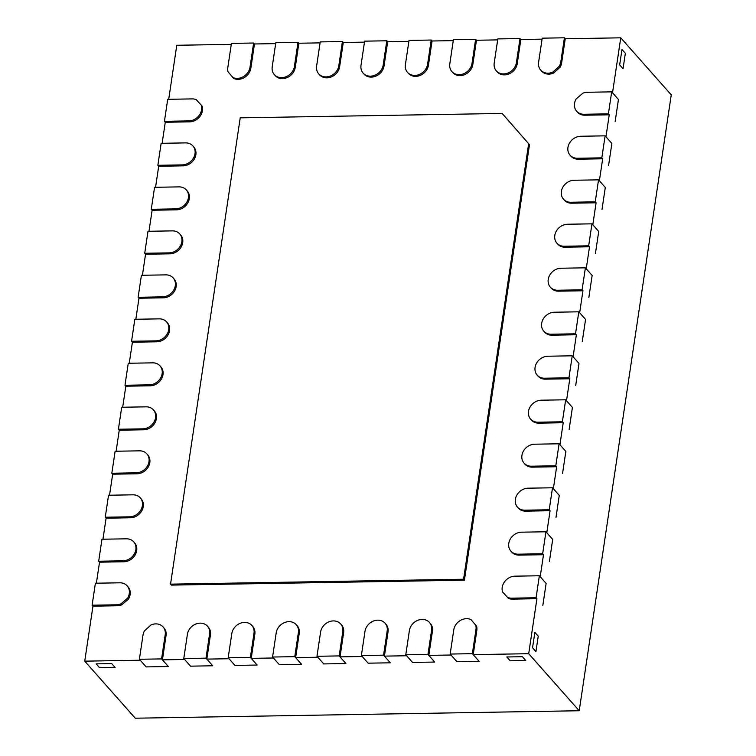 <?xml version="1.0" encoding="UTF-8"?>
<svg xmlns="http://www.w3.org/2000/svg" width="756" height="756" viewBox="0 0 756 756"><rect width="100%" height="100%" fill="white"/><g stroke="black" fill="none" stroke-linecap="round" stroke-linejoin="round"><path stroke-width="1.13" d="M96.381 583.197L99.527 562.18L123.946 561.765A11.992 10.159 138.5 0 0 135.23 554.781A11.992 10.159 138.5 0 0 134.568 542.817L133.718 541.863A11.992 10.159 138.5 0 1 134.388 553.827A11.992 10.159 138.5 0 1 123.105 560.81L98.686 561.226L101.966 539.226L126.384 538.82A11.992 10.159 138.5 0 1 133.718 541.863M102.958 539.208L106.105 518.181L130.523 517.775A11.992 10.159 138.5 0 0 141.807 510.782A11.992 10.159 138.5 0 0 141.136 498.828L140.295 497.873A11.992 10.159 138.5 0 1 140.956 509.837A11.992 10.159 138.5 0 1 129.673 516.82L105.254 517.227L108.543 495.237L132.961 494.821A11.992 10.159 138.5 0 1 140.295 497.873M109.535 495.218L112.672 474.192L137.091 473.785A11.992 10.159 138.5 0 0 148.374 466.792A11.992 10.159 138.5 0 0 147.713 454.838L146.872 453.883A11.992 10.159 138.5 0 1 147.533 465.838A11.992 10.159 138.5 0 1 136.25 472.831L111.831 473.237L115.12 451.247L139.539 450.831A11.992 10.159 138.5 0 1 146.872 453.883M116.112 451.228L119.25 430.202L143.668 429.795A11.992 10.159 138.5 0 0 154.952 422.802A11.992 10.159 138.5 0 0 154.29 410.848L153.44 409.894A11.992 10.159 138.5 0 1 154.111 421.848A11.992 10.159 138.5 0 1 142.827 428.841L118.408 429.247L121.697 407.248L146.116 406.841A11.992 10.159 138.5 0 1 153.44 409.894M122.68 407.238L125.827 386.212L150.246 385.796A11.992 10.159 138.5 0 0 161.529 378.813A11.992 10.159 138.5 0 0 160.867 366.858L160.017 365.904A11.992 10.159 138.5 0 1 160.688 377.858A11.992 10.159 138.5 0 1 149.395 384.851L124.976 385.258L128.265 363.258L152.684 362.852A11.992 10.159 138.5 0 1 160.017 365.904M129.257 363.249L132.404 342.222L156.823 341.806A11.992 10.159 138.5 0 0 168.106 334.823A11.992 10.159 138.5 0 0 167.435 322.859L166.594 321.905A11.992 10.159 138.5 0 1 167.256 333.868A11.992 10.159 138.5 0 1 155.972 340.852L131.553 341.268L134.842 319.268L159.261 318.862A11.992 10.159 138.5 0 1 166.594 321.905M135.834 319.249L138.972 298.233L163.391 297.817A11.992 10.159 138.5 0 0 174.674 290.833A11.992 10.159 138.5 0 0 174.012 278.87L173.171 277.915A11.992 10.159 138.5 0 1 173.833 289.879A11.992 10.159 138.5 0 1 162.549 296.862L138.131 297.278L141.419 275.279L165.838 274.872A11.992 10.159 138.5 0 1 173.171 277.915M142.411 275.26L145.549 254.233L169.968 253.827A11.992 10.159 138.5 0 0 181.251 246.834A11.992 10.159 138.5 0 0 180.589 234.88L179.739 233.925A11.992 10.159 138.5 0 1 180.41 245.889A11.992 10.159 138.5 0 1 169.127 252.873L144.708 253.279L147.996 231.289L172.406 230.873A11.992 10.159 138.5 0 1 179.739 233.925M148.979 231.27L152.126 210.244L176.545 209.837A11.992 10.159 138.5 0 0 187.828 202.844A11.992 10.159 138.5 0 0 187.157 190.89L186.316 189.936A11.992 10.159 138.5 0 1 186.978 201.89A11.992 10.159 138.5 0 1 175.694 208.883L151.276 209.289L154.564 187.299L178.983 186.883A11.992 10.159 138.5 0 1 186.316 189.936M155.556 187.28L158.694 166.254L183.113 165.847A11.992 10.159 138.5 0 0 194.405 158.854A11.992 10.159 138.5 0 0 193.734 146.9L192.893 145.946A11.992 10.159 138.5 0 1 193.555 157.9A11.992 10.159 138.5 0 1 182.272 164.893L157.853 165.299L161.141 143.309L185.56 142.893A11.992 10.159 138.5 0 1 192.893 145.946M162.134 143.29L165.271 122.264L189.69 121.848A11.992 10.159 138.5 0 0 202.117 106.123L201.276 105.169A11.992 10.159 138.5 0 1 188.849 120.903L164.43 121.31L167.719 99.31L192.137 98.904A11.992 10.159 138.5 0 1 196.258 99.669L201.276 105.169M168.701 99.301L176.781 45.275L231.289 44.358M253.629 43.016L254.47 43.971L250.86 68.172A11.992 10.159 138.5 0 1 233.661 78.435L228.029 71.782A11.992 10.159 138.5 0 1 227.811 67.586L231.43 43.394L253.629 43.016L250.009 67.218A11.992 10.159 138.5 0 1 232.81 77.481M254.47 43.971L275.685 43.621M298.025 42.27L298.866 43.224L295.256 67.426A11.992 10.159 138.5 0 1 286.911 77.688A11.992 10.159 138.5 0 1 275.184 75.562L274.334 74.608A11.992 10.159 138.5 0 1 272.207 66.84L275.827 42.648L298.025 42.27L294.405 66.471A11.992 10.159 138.5 0 1 286.07 76.734A11.992 10.159 138.5 0 1 274.334 74.608M298.866 43.224L320.081 42.875M342.421 41.533L343.271 42.478L339.652 66.679A11.992 10.159 138.5 0 1 331.308 76.942A11.992 10.159 138.5 0 1 319.58 74.816L318.73 73.861A11.992 10.159 138.5 0 1 316.613 66.093L320.223 41.901L342.421 41.533L338.811 65.725A11.992 10.159 138.5 0 1 330.466 75.987A11.992 10.159 138.5 0 1 318.73 73.861M343.271 42.478L364.477 42.128M386.817 40.786L387.667 41.741L384.048 65.933A11.992 10.159 138.5 0 1 375.704 76.195A11.992 10.159 138.5 0 1 363.976 74.069L363.126 73.115A11.992 10.159 138.5 0 1 361.009 65.347L364.619 41.155L386.817 40.786L383.207 64.978A11.992 10.159 138.5 0 1 374.863 75.241A11.992 10.159 138.5 0 1 363.126 73.115M387.667 41.741L408.873 41.382M431.213 40.04L432.063 40.994L428.444 65.186A11.992 10.159 138.5 0 1 420.1 75.449A11.992 10.159 138.5 0 1 408.372 73.323L407.522 72.368A11.992 10.159 138.5 0 1 405.405 64.6L409.015 40.408L431.213 40.04L427.603 64.232A11.992 10.159 138.5 0 1 419.259 74.494A11.992 10.159 138.5 0 1 407.522 72.368M432.063 40.994L453.269 40.635M475.618 39.293L476.46 40.248L472.84 64.44A11.992 10.159 138.5 0 1 464.505 74.702A11.992 10.159 138.5 0 1 452.768 72.576L451.927 71.622A11.992 10.159 138.5 0 1 449.801 63.863L453.411 39.662L475.618 39.293L471.999 63.485A11.992 10.159 138.5 0 1 463.655 73.748A11.992 10.159 138.5 0 1 451.927 71.622M476.46 40.248L497.665 39.888M520.015 38.547L520.856 39.501L517.236 63.693A11.992 10.159 138.5 0 1 508.901 73.956A11.992 10.159 138.5 0 1 497.164 71.829L496.323 70.875A11.992 10.159 138.5 0 1 494.197 63.117L497.817 38.915L520.015 38.547L516.395 62.739A11.992 10.159 138.5 0 1 508.051 73.001A11.992 10.159 138.5 0 1 496.323 70.875M520.856 39.501L542.061 39.142M552.806 72.113L553.647 73.067A11.992 10.159 138.5 0 1 541.561 71.083L540.72 70.128A11.992 10.159 138.5 0 1 538.593 62.37L542.213 38.169L564.411 37.8L560.791 61.992A11.992 10.159 138.5 0 1 559.317 66.216L552.806 72.113A11.992 10.159 138.5 0 1 540.72 70.128M553.647 73.067L560.158 67.171L559.317 66.216M564.411 37.8L565.252 38.754L561.632 62.946A11.992 10.159 138.5 0 1 560.158 67.171M565.252 38.754L620.752 37.819L612.53 92.808L618.446 99.49L615.157 121.48L618.446 99.49L611.689 91.854L587.27 92.27A11.992 10.159 -41.5 0 0 582.895 93.177L576.204 98.875A11.992 10.159 -41.5 0 0 576.648 111.217A11.992 10.159 -41.5 0 0 583.982 114.26L608.4 113.854L611.689 91.854M576.648 111.217L577.49 112.171A11.992 10.159 -41.5 0 0 584.823 115.214L609.241 114.808L605.953 136.798L611.869 143.479L608.58 165.479L611.869 143.479L605.112 135.844L580.693 136.26A11.992 10.159 -41.5 0 0 569.41 143.243A11.992 10.159 -41.5 0 0 570.071 155.207A11.992 10.159 -41.5 0 0 577.404 158.25L601.823 157.843L605.112 135.844M570.071 155.207L570.922 156.161A11.992 10.159 -41.5 0 0 578.255 159.204L602.674 158.798L599.385 180.797L605.291 187.469L602.012 209.469L605.291 187.469L598.535 179.843L574.116 180.249A11.992 10.159 -41.5 0 0 562.833 187.242A11.992 10.159 -41.5 0 0 563.503 199.197A11.992 10.159 -41.5 0 0 570.827 202.249L595.246 201.833L598.535 179.843M563.503 199.197L564.345 200.151A11.992 10.159 -41.5 0 0 571.678 203.203L596.097 202.788L592.808 224.787L598.724 231.459L595.435 253.458L598.724 231.459L591.967 223.833L567.548 224.239A11.992 10.159 -41.5 0 0 556.265 231.232A11.992 10.159 -41.5 0 0 556.926 243.186A11.992 10.159 -41.5 0 0 564.26 246.239L588.678 245.823L591.967 223.833M556.926 243.186L557.767 244.141A11.992 10.159 -41.5 0 0 565.101 247.193L589.519 246.777L586.231 268.777L592.146 275.458L588.858 297.448L592.146 275.458L585.39 267.822L560.971 268.229A11.992 10.159 -41.5 0 0 549.688 275.222A11.992 10.159 -41.5 0 0 550.349 287.176A11.992 10.159 -41.5 0 0 557.682 290.228L582.101 289.822L585.39 267.822M550.349 287.176L551.2 288.13A11.992 10.159 -41.5 0 0 558.523 291.183L582.942 290.776L579.663 312.767L585.569 319.448L582.281 341.438L585.569 319.448L578.812 311.812L554.394 312.228A11.992 10.159 -41.5 0 0 543.11 319.212A11.992 10.159 -41.5 0 0 543.772 331.166A11.992 10.159 -41.5 0 0 551.105 334.218L575.524 333.812L578.812 311.812M543.772 331.166L544.622 332.12A11.992 10.159 -41.5 0 0 551.956 335.173L576.374 334.766L573.086 356.756L579.001 363.438L575.713 385.428L579.001 363.438L572.235 355.802L547.817 356.218A11.992 10.159 -41.5 0 0 536.533 363.201A11.992 10.159 -41.5 0 0 537.204 375.165A11.992 10.159 -41.5 0 0 544.537 378.208L568.956 377.802L572.235 355.802M537.204 375.165L538.045 376.119A11.992 10.159 -41.5 0 0 545.378 379.162L569.797 378.756L566.509 400.746L572.424 407.427L569.136 429.427L572.424 407.427L565.668 399.792L541.249 400.207A11.992 10.159 -41.5 0 0 529.965 407.191A11.992 10.159 -41.5 0 0 530.627 419.155A11.992 10.159 -41.5 0 0 537.96 422.198L562.379 421.791L565.668 399.792M530.627 419.155L531.468 420.109A11.992 10.159 -41.5 0 0 538.801 423.152L563.22 422.746L559.931 444.745L565.847 451.417L562.558 473.417L565.847 451.417L559.09 443.791L534.672 444.197A11.992 10.159 -41.5 0 0 523.388 451.19A11.992 10.159 -41.5 0 0 524.05 463.144A11.992 10.159 -41.5 0 0 531.383 466.197L555.802 465.781L559.09 443.791M524.05 463.144L524.9 464.099A11.992 10.159 -41.5 0 0 532.233 467.151L556.643 466.735L553.364 488.735L559.27 495.407L555.991 517.406L559.27 495.407L552.513 487.781L528.094 488.187A11.992 10.159 -41.5 0 0 516.811 495.18A11.992 10.159 -41.5 0 0 517.482 507.134A11.992 10.159 -41.5 0 0 524.806 510.187L549.225 509.771L552.513 487.781M517.482 507.134L518.323 508.089A11.992 10.159 -41.5 0 0 525.656 511.141L550.075 510.725L546.786 532.725L552.702 539.406L549.414 561.396L552.702 539.406L545.945 531.77L521.527 532.177A11.992 10.159 -41.5 0 0 510.234 539.17A11.992 10.159 -41.5 0 0 510.905 551.124A11.992 10.159 -41.5 0 0 518.238 554.176L542.657 553.77L545.945 531.77M510.905 551.124L511.746 552.078A11.992 10.159 -41.5 0 0 519.079 555.131L543.498 554.715L540.209 576.715L546.125 583.396L542.836 605.386L546.125 583.396L539.368 575.76L514.949 576.176A11.992 10.159 -41.5 0 0 502.523 591.901L507.531 597.401A11.992 10.159 -41.5 0 0 511.661 598.166L536.08 597.76L539.368 575.76M476.828 630.438A11.992 10.159 -41.5 0 0 476.611 626.242L470.979 619.589A11.992 10.159 -41.5 0 0 453.78 629.852L450.17 654.053L472.368 653.675L475.978 629.483L476.828 630.438L473.209 654.63L528.709 653.704L536.921 598.714L512.502 599.121A11.992 10.159 -41.5 0 1 508.382 598.355L502.523 591.901M473.209 654.63L479.124 661.311L456.926 661.68L451.011 655.008L428.813 655.376L432.432 631.184A11.992 10.159 -41.5 0 0 430.306 623.417L429.455 622.462A11.992 10.159 -41.5 0 0 417.728 620.336A11.992 10.159 -41.5 0 0 409.383 630.598L405.774 654.8L427.972 654.422L431.581 630.23A11.992 10.159 -41.5 0 0 429.455 622.462M428.813 655.376L434.728 662.058L412.53 662.426L406.615 655.754L384.417 656.123L388.026 631.931A11.992 10.159 -41.5 0 0 385.91 624.163L385.059 623.209A11.992 10.159 -41.5 0 0 373.332 621.082A11.992 10.159 -41.5 0 0 364.987 631.345L361.368 655.547L383.566 655.168L387.185 630.976A11.992 10.159 -41.5 0 0 385.059 623.209M384.417 656.123L390.332 662.804L368.134 663.173L362.219 656.491L340.02 656.87L343.63 632.678A11.992 10.159 -41.5 0 0 341.514 624.91L340.663 623.955A11.992 10.159 -41.5 0 0 328.936 621.829A11.992 10.159 -41.5 0 0 320.591 632.092L316.972 656.284L339.17 655.915L342.789 631.723A11.992 10.159 -41.5 0 0 340.663 623.955M340.02 656.87L345.927 663.551L323.729 663.919L317.822 657.238L295.624 657.616L299.234 633.415A11.992 10.159 -41.5 0 0 297.117 625.656L296.267 624.702A11.992 10.159 -41.5 0 0 284.54 622.575A11.992 10.159 -41.5 0 0 276.195 632.838L272.576 657.03L294.774 656.662L298.393 632.47A11.992 10.159 -41.5 0 0 296.267 624.702M295.624 657.616L301.531 664.288L279.333 664.666L273.426 657.985L251.228 658.363L254.838 634.161A11.992 10.159 -41.5 0 0 252.712 626.403L251.871 625.448A11.992 10.159 -41.5 0 0 240.134 623.322A11.992 10.159 -41.5 0 0 231.799 633.585L228.18 657.777L250.378 657.408L253.997 633.207A11.992 10.159 -41.5 0 0 251.871 625.448M251.228 658.363L257.135 665.034L234.936 665.412L229.021 658.731L206.823 659.109L210.442 634.908A11.992 10.159 -41.5 0 0 208.316 627.149L207.475 626.195A11.992 10.159 -41.5 0 0 195.738 624.069A11.992 10.159 -41.5 0 0 187.403 634.331L183.784 658.523L205.982 658.155L209.601 633.953A11.992 10.159 -41.5 0 0 207.475 626.195M206.823 659.109L212.738 665.781L190.54 666.159L184.625 659.478L162.427 659.856L166.046 635.654A11.992 10.159 -41.5 0 0 163.92 627.896L163.079 626.941A11.992 10.159 -41.5 0 0 150.992 624.957L144.481 630.854A11.992 10.159 -41.5 0 0 143.007 635.078L139.387 659.27L161.586 658.901L165.205 634.7A11.992 10.159 -41.5 0 0 163.079 626.941M162.427 659.856L168.342 666.527L146.144 666.905L140.229 660.224L84.738 661.16L92.95 606.17L117.369 605.754A11.992 10.159 138.5 0 0 121.744 604.847L128.435 599.149A11.992 10.159 138.5 0 0 127.991 586.807L127.15 585.853A11.992 10.159 138.5 0 1 127.584 598.194L128.435 599.149M170.544 584.152L171.385 585.106L464.411 580.183L529.493 144.67L502.173 113.447L240.228 117.841L170.544 584.152L463.56 579.228L528.652 143.716L529.493 144.67M84.738 661.16L135.248 718.2L579.219 710.744L528.709 653.704M525.741 660.527L510.196 660.791L525.741 660.527L522.358 656.709L506.822 656.973L510.196 660.791L506.822 656.973L522.358 656.709L525.741 660.527M99.527 667.68L115.063 667.425L99.527 667.68L96.144 663.872L111.69 663.607L115.063 667.425L111.69 663.607L96.144 663.872L99.527 667.68M543.498 554.715L542.657 553.77M550.075 510.725L549.225 509.771M556.643 466.735L555.802 465.781M563.22 422.746L562.379 421.791M569.797 378.756L568.956 377.802M576.374 334.766L575.524 333.812M582.942 290.776L582.101 289.822M589.519 246.777L588.678 245.823M596.097 202.788L595.246 201.833M602.674 158.798L601.823 157.843M609.241 114.808L608.4 113.854M620.752 37.819L671.262 94.869L579.219 710.744M536.921 598.714L536.08 597.76M625.344 53.298L623.048 68.692L619.665 64.874L623.048 68.692L625.344 53.298L621.971 49.48L619.665 64.874L621.971 49.48L625.344 53.298M535.938 651.577L538.234 636.183L534.861 632.366L538.234 636.183L535.938 651.577L532.555 647.76L534.861 632.366L532.555 647.76L535.938 651.577M528.652 143.716L502.173 113.447M464.411 580.183L463.56 579.228M127.15 585.853A11.992 10.159 138.5 0 0 119.817 582.81L95.398 583.216L92.109 605.216L116.528 604.8A11.992 10.159 138.5 0 0 120.903 603.893L127.584 598.194M120.903 603.893L121.744 604.847M92.109 605.216L92.95 606.17M98.686 561.226L99.527 562.18M105.254 517.227L106.105 518.181M111.831 473.237L112.672 474.192M118.408 429.247L119.25 430.202M508.382 598.355L507.531 597.401M124.976 385.258L125.827 386.212M131.553 341.268L132.404 342.222M138.131 297.278L138.972 298.233M144.708 253.279L145.549 254.233M151.276 209.289L152.126 210.244M470.979 619.589L476.611 626.242M475.978 629.483A11.992 10.159 -41.5 0 0 475.76 625.288M450.17 654.053L456.926 661.68L479.124 661.311L472.368 653.675M427.972 654.422L434.728 662.058L412.53 662.426L405.774 654.8M383.566 655.168L390.332 662.804L368.134 663.173L361.368 655.547M339.17 655.915L345.927 663.551L323.729 663.919L316.972 656.284M294.774 656.662L301.531 664.288L279.333 664.666L272.576 657.03M250.378 657.408L257.135 665.034L234.936 665.412L228.18 657.777M205.982 658.155L212.738 665.781L190.54 666.159L183.784 658.523M139.387 659.27L146.144 666.905L168.342 666.527L161.586 658.901M157.853 165.299L158.694 166.254M164.43 121.31L165.271 122.264M116.528 604.8L117.369 605.754M123.105 560.81L123.946 561.765M129.673 516.82L130.523 517.775M136.25 472.831L137.091 473.785M142.827 428.841L143.668 429.795M511.661 598.166L512.502 599.121M518.238 554.176L519.079 555.131M524.806 510.187L525.656 511.141M531.383 466.197L532.233 467.151M537.96 422.198L538.801 423.152M149.395 384.851L150.246 385.796M155.972 340.852L156.823 341.806M162.549 296.862L163.391 297.817M169.127 252.873L169.968 253.827M175.694 208.883L176.545 209.837M544.537 378.208L545.378 379.162M551.105 334.218L551.956 335.173M557.682 290.228L558.523 291.183M564.26 246.239L565.101 247.193M570.827 202.249L571.678 203.203M560.791 61.992L561.632 62.946M516.395 62.739L517.236 63.693M471.999 63.485L472.84 64.44M427.603 64.232L428.444 65.186M383.207 64.978L384.048 65.933M338.811 65.725L339.652 66.679M294.405 66.471L295.256 67.426M250.009 67.218L250.86 68.172M431.581 630.23L432.432 631.184M387.185 630.976L388.026 631.931M342.789 631.723L343.63 632.678M298.393 632.47L299.234 633.415M253.997 633.207L254.838 634.161M209.601 633.953L210.442 634.908M165.205 634.7L166.046 635.654M182.272 164.893L183.113 165.847M188.849 120.903L189.69 121.848M577.404 158.25L578.255 159.204M583.982 114.26L584.823 115.214"/></g></svg>
